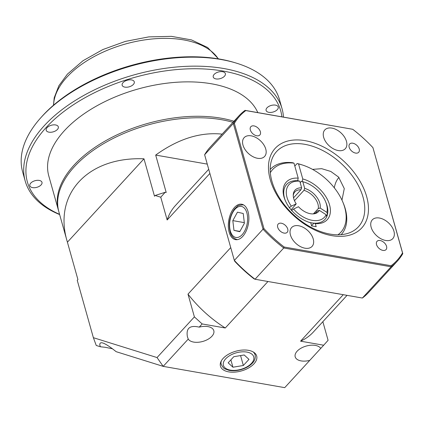 <?xml version="1.0" encoding="UTF-8"?>
<svg xmlns="http://www.w3.org/2000/svg" width="424" height="424" viewBox="0 0 424 424"><rect width="100%" height="100%" fill="white"/><g stroke="black" fill="none" stroke-linecap="round" stroke-linejoin="round"><path stroke-width="0.64" d="M188.245 339.083A13.526 7.367 164.3 0 0 193.678 342.089A13.526 7.367 164.3 0 0 207.967 339.306A13.526 7.367 164.3 0 0 213.813 330.688A13.526 7.367 164.3 0 0 199.216 327.137C189.851 324.959 185.919 328.165 187.413 336.762L188.245 339.083L163.187 366.368L116.155 351.681C104.866 342.656 99.417 340.477 99.81 345.147L100.451 346.779L105.178 347.288L112.54 348.788M343.265 294.691L300.574 341.172L323.687 345.221L320.756 348.417A13.526 7.367 164.3 0 0 305.19 346.376A13.526 7.367 164.3 0 0 295.189 356.817A13.526 7.367 164.3 0 0 301.098 360.898A13.526 7.367 164.3 0 0 309.78 360.363L320.735 348.385M228.679 371.864A18.815 10.25 164.3 0 0 248.703 367.905A18.815 10.25 164.3 0 0 256.621 355.816A18.815 10.25 164.3 0 0 235.797 351.231A18.815 10.25 164.3 0 0 220.406 365.997A18.815 10.25 164.3 0 0 228.679 371.864M222.144 134.127C200.324 131.901 178.175 138.881 155.688 155.078L166.203 192.48L165.148 192.295L160.754 197.213L167.151 219.977L209.885 173.448M100.451 346.779L96.248 345.47L93.37 337.684L77.248 280.322L77.921 279.586L67.411 242.184L143.985 158.809C87.837 156.525 52.947 194.118 67.215 241.51L58.883 211.862A109.328 59.551 -15.7 0 1 106.111 142.215A109.328 59.551 -15.7 0 1 221.604 119.706A109.328 59.551 -15.7 0 1 232.972 122.335M67.215 241.51L67.411 242.184M143.985 158.809L154.5 196.206L155.173 195.475L165.148 192.295M322.855 321.694L328.086 340.302L323.687 345.221M207.262 164.109L155.688 155.078M208.719 169.293L175.499 205.46A93.577 58.888 42.6 0 0 167.151 219.977M155.173 195.475L160.754 197.213M93.37 337.684L157.044 357.565L194.393 316.898L202.153 323.941L199.216 327.137M230.73 247.605L187.996 294.134L194.393 316.898M309.78 360.363L284.727 387.647L163.187 366.368L157.044 357.565M267.963 281.504L225.271 327.991L202.153 323.941M300.574 341.172A93.577 58.888 42.6 0 0 313.336 332.056L347.049 295.353M187.996 294.134A93.577 58.888 42.6 0 0 225.271 327.991M40.667 117.909L41.78 116.664A131.562 71.667 -15.7 0 1 234.382 62.529L235.983 63.012A133.417 72.674 164.3 0 0 40.667 117.909A133.417 72.674 164.3 0 0 22.658 172.006L25.18 180.984A133.417 72.674 -15.7 0 1 44.239 125.727A133.417 72.674 -15.7 0 1 180.592 66.674A133.417 72.674 -15.7 0 1 282.061 108.777A133.417 72.674 -15.7 0 1 283.471 117.088M282.061 108.777L279.538 99.799A133.417 72.674 164.3 0 0 235.983 63.012M281.891 116.812A131.562 71.667 164.3 0 0 185.988 68.942A131.562 71.667 164.3 0 0 46.179 127.492A131.562 71.667 164.3 0 0 59.577 214.337M59.641 214.565A133.417 72.674 -15.7 0 1 25.18 180.984M58.682 211.115A109.328 59.551 -15.7 0 1 58.464 210.368A109.328 59.551 -15.7 0 1 74.078 165.09A109.328 59.551 -15.7 0 1 233.958 121.264M32.606 187.625A6.302 3.434 164.3 0 0 39.262 186.332A6.302 3.434 164.3 0 0 41.981 182.315A6.302 3.434 164.3 0 0 34.991 180.719A6.302 3.434 164.3 0 0 29.85 185.728A6.302 3.434 164.3 0 0 32.606 187.625M48.94 132.161A6.302 3.434 164.3 0 0 55.597 130.862A6.302 3.434 164.3 0 0 58.321 126.85A6.302 3.434 164.3 0 0 51.325 125.25A6.302 3.434 164.3 0 0 46.19 130.258A6.302 3.434 164.3 0 0 48.94 132.161M124.905 87.132A6.302 3.434 164.3 0 0 131.562 85.834A6.302 3.434 164.3 0 0 134.281 81.821A6.302 3.434 164.3 0 0 127.29 80.221A6.302 3.434 164.3 0 0 122.149 85.229A6.302 3.434 164.3 0 0 124.905 87.132M215.996 78.922A6.302 3.434 164.3 0 0 222.648 77.624A6.302 3.434 164.3 0 0 225.372 73.612A6.302 3.434 164.3 0 0 218.376 72.011A6.302 3.434 164.3 0 0 213.24 77.02A6.302 3.434 164.3 0 0 215.996 78.922M268.853 112.334A6.302 3.434 164.3 0 0 275.505 111.035A6.302 3.434 164.3 0 0 278.229 107.023A6.302 3.434 164.3 0 0 271.233 105.428A6.302 3.434 164.3 0 0 266.097 110.436A6.302 3.434 164.3 0 0 268.853 112.334M257.792 112.593A109.328 59.551 164.3 0 0 134.005 90.19A109.328 59.551 164.3 0 0 48.792 175.96L58.464 210.368M248.978 359.366L244.192 354.973L233.783 356.706L228.16 362.827L232.946 367.221L243.35 365.488L248.978 359.366M240.567 355.577L243.35 365.488M230.879 359.87L232.946 367.221M270.305 169.351L270.189 169.478A48.177 30.321 -137.4 0 1 270.305 169.351A48.177 30.321 -137.4 0 1 292.592 162.71L293.991 163.15L298.21 178.154L297.659 180.719A25.944 16.324 42.6 0 0 286.682 184.392A25.944 16.324 42.6 0 0 285.41 200.838A25.944 16.324 -137.4 0 1 286.682 184.392A25.944 16.324 -137.4 0 1 298.395 180.783L299.795 181.223L301.66 187.869A15.895 10.001 42.6 0 0 293.249 194.817A15.895 10.001 42.6 0 0 296.222 203.859L291.129 209.806M297.15 163.505A48.177 30.321 -137.4 0 1 301.575 164.735L302.715 165.106A46.327 29.155 42.6 0 0 298.549 163.945L297.15 163.505L294.807 166.06M337.949 234.795A46.327 29.155 42.6 0 0 342.751 201.877L343.217 202.979A48.177 30.321 -137.4 0 1 341.272 234.53A48.177 30.321 -137.4 0 1 341.156 234.657L341.272 234.53M342.751 201.877A46.327 29.155 42.6 0 0 302.715 165.106M291.474 210.596L293.556 209.016A24.089 15.158 42.6 0 0 326.146 214.724L326.703 216.765A25.944 16.324 -137.4 0 1 324.895 219.489A25.944 16.324 -137.4 0 1 308.614 222.149A25.944 16.324 42.6 0 0 309.361 222.367L310.76 222.807L311.629 225.913L316.187 226.713L315.318 223.607L313.919 223.162A25.944 16.324 42.6 0 0 324.895 219.489A25.944 16.324 42.6 0 0 325.696 201.941M311.576 225.716L313.919 223.162M304.098 182.103A25.944 16.324 42.6 0 0 302.211 181.514L302.762 178.949L298.549 163.945M293.991 163.15A46.327 29.155 42.6 0 0 270.321 172.685M302.762 178.949A27.793 17.49 -137.4 0 1 329.549 204.866A27.793 17.49 -137.4 0 1 315.318 223.607M310.76 222.807A27.793 17.49 -137.4 0 1 309.191 222.346A27.793 17.49 -137.4 0 1 285.172 200.282A27.793 17.49 -137.4 0 1 298.21 178.154M293.556 209.016L298.469 206.716A15.895 10.001 42.6 0 0 313.946 213.828A15.895 10.001 42.6 0 0 319.367 210.378L317.502 210.866A14.824 9.328 -137.4 0 1 316.707 211.968A14.824 9.328 -137.4 0 1 313.188 213.897M319.367 210.378L326.146 214.724M303.971 190.334A14.824 9.328 -137.4 0 1 317.942 204.066A14.824 9.328 -137.4 0 1 318.297 208.544L320.157 208.052A15.895 10.001 42.6 0 0 304.697 188.399L303.971 190.334L294.473 200.674M326.936 212.398A24.089 15.158 42.6 0 0 325.478 201.4L325.939 202.497A25.944 16.324 -137.4 0 1 327.492 214.438L326.936 212.398L320.157 208.052M325.478 201.4A24.089 15.158 42.6 0 0 304.655 182.278A24.089 15.158 42.6 0 0 302.831 181.753L301.438 181.313A25.944 16.324 -137.4 0 1 303.52 181.907L304.655 182.278M304.697 188.399L302.831 181.753M313.426 213.839L318.297 208.544M327.492 214.438L326.395 215.636M293.249 195.581A14.824 9.328 -137.4 0 1 294.871 191.913A14.824 9.328 -137.4 0 1 300.929 189.798L301.66 187.869M299.795 181.223A24.089 15.158 42.6 0 0 291.309 206.159L289.226 207.739M296.222 203.859L291.309 206.159M293.541 197.844L300.929 189.798M317.502 210.866L315.679 212.853M300.197 182.665L301.438 181.313M386.556 246.344A6.116 3.848 42.6 0 0 382.204 241.251A6.116 3.848 42.6 0 0 377.042 241.325A6.116 3.848 42.6 0 0 378.939 248.3A6.116 3.848 42.6 0 0 386.047 249.598A6.116 3.848 42.6 0 0 386.556 246.344M287.726 229.04A6.116 3.848 42.6 0 0 283.375 223.946A6.116 3.848 42.6 0 0 278.213 224.026A6.116 3.848 42.6 0 0 280.11 230.995A6.116 3.848 42.6 0 0 287.218 232.299A6.116 3.848 42.6 0 0 287.726 229.04M260.373 131.716A6.116 3.848 42.6 0 0 256.017 126.628A6.116 3.848 42.6 0 0 250.854 126.702A6.116 3.848 42.6 0 0 252.757 133.677A6.116 3.848 42.6 0 0 259.864 134.975A6.116 3.848 42.6 0 0 260.373 131.716M359.202 149.02A6.116 3.848 42.6 0 0 354.846 143.927A6.116 3.848 42.6 0 0 349.683 144.006A6.116 3.848 42.6 0 0 351.586 150.976A6.116 3.848 42.6 0 0 358.693 152.28A6.116 3.848 42.6 0 0 359.202 149.02M248.051 211.65A17.972 9.964 -80.1 0 0 241.897 204.267A17.972 9.964 -80.1 0 0 228.79 220.22A17.972 9.964 -80.1 0 0 235.702 239.671A17.972 9.964 -80.1 0 0 246.312 230.704A17.972 9.964 -80.1 0 0 248.051 211.65M341.972 200.123L344.283 188.601L338.617 177.11L330.805 171.46L321.662 168.667L312.557 169.388M363.055 197.192A55.592 34.985 42.6 0 0 323.47 150.907A55.592 34.985 42.6 0 0 276.533 151.607A55.592 34.985 42.6 0 0 293.811 214.979A55.592 34.985 42.6 0 0 358.418 226.814A55.592 34.985 42.6 0 0 363.055 197.192M366.659 196.593A58.798 37.005 -137.4 0 1 305.905 225.043A58.798 37.005 -137.4 0 1 282.792 142.819A58.798 37.005 -137.4 0 1 366.659 196.593M393.933 231.239A13.897 8.745 42.6 0 0 384.038 219.669A13.897 8.745 42.6 0 0 372.304 219.844A13.897 8.745 42.6 0 0 376.623 235.686A13.897 8.745 42.6 0 0 392.778 238.643A13.897 8.745 42.6 0 0 393.933 231.239M313.235 238.977A13.897 8.745 42.6 0 0 303.34 227.407A13.897 8.745 42.6 0 0 291.606 227.582A13.897 8.745 42.6 0 0 295.925 243.424A13.897 8.745 42.6 0 0 312.08 246.381A13.897 8.745 42.6 0 0 313.235 238.977M265.758 149.057A13.897 8.745 42.6 0 0 255.863 137.487A13.897 8.745 42.6 0 0 244.129 137.662A13.897 8.745 42.6 0 0 248.448 153.504A13.897 8.745 42.6 0 0 264.597 156.461A13.897 8.745 42.6 0 0 265.758 149.057M346.456 141.319A13.897 8.745 42.6 0 0 336.555 129.749A13.897 8.745 42.6 0 0 324.821 129.924A13.897 8.745 42.6 0 0 329.141 145.766A13.897 8.745 42.6 0 0 345.295 148.723A13.897 8.745 42.6 0 0 346.456 141.319M372.929 147.637L402.8 253.658A107.473 67.639 -137.4 0 1 397.219 261.274A107.473 67.639 -137.4 0 1 391.076 266.786L283.736 247.998L255.041 279.241L362.377 298.035L391.076 266.786L391.087 265.731A106.731 67.172 42.6 0 0 402.524 252.927L372.929 147.637A106.731 67.172 42.6 0 0 352.736 129.293L245.814 110.574A106.731 67.172 42.6 0 0 234.377 123.379L263.977 228.668A106.731 67.172 42.6 0 0 284.165 247.012L391.087 265.731M254.04 278.849A105.364 66.308 -137.4 0 1 234.795 261.364A1215.041 64.453 -107.7 0 1 234.339 260.437L263.034 229.193L233.322 123.49L204.628 154.739L234.339 260.437A107.473 67.639 42.6 0 0 255.041 279.241A1215.041 72.695 -167.8 0 1 254.04 278.849M234.377 123.379L233.322 123.49A107.473 67.639 -137.4 0 1 238.908 115.874A107.473 67.639 -137.4 0 1 245.051 110.362L352.736 129.293M238.908 115.874L210.209 147.123A107.473 67.639 42.6 0 0 204.628 154.739M362.377 298.035A107.473 67.639 42.6 0 0 368.52 292.523L397.219 261.274M284.165 247.012L283.736 247.998A107.473 67.639 -137.4 0 1 263.034 229.193L263.977 228.668M402.524 252.927L402.8 253.658M245.814 110.574L245.051 110.362M239.756 231.695L244.388 223.257L243.238 213.5L237.451 212.18L232.818 220.618L233.969 230.375L239.756 231.695M239.91 231.414L233.969 230.375M244.319 222.632L232.818 220.618M338.697 177.73L338.94 177.46A13.897 7.701 -80.1 0 0 338.697 177.73A13.897 7.701 -80.1 0 0 334.319 187.837M218.265 58.841A86.719 47.239 164.3 0 0 148.654 39.363A86.719 47.239 164.3 0 0 66.96 77.078A86.719 47.239 164.3 0 0 53.61 105.12M253.049 351.851A17.601 9.588 -15.7 0 1 255.094 354.84C255.667 357.994 254.776 360.75 252.423 363.114C249.566 366.119 245.676 368.313 240.768 369.702C236.518 370.841 232.575 371.048 228.939 370.327L225.043 368.912C224.238 369.002 222.96 367.486 221.201 364.364A17.601 9.588 -15.7 0 1 221.392 360.75M251.48 363.357A15.752 8.581 164.3 0 0 239.284 352.159A15.752 8.581 164.3 0 0 224.943 367.772A15.752 8.581 164.3 0 0 251.48 363.357M237.626 239.608A17.601 9.757 99.9 0 1 237.085 239.544L236.756 239.475C233.354 238.262 231.191 235.914 230.274 232.432C228.144 224.163 229.517 216.404 234.398 209.159L237.286 206.371C237.573 205.592 239.534 205.089 243.159 204.861A17.601 9.757 99.9 0 1 243.689 204.983M237.551 239.624L237.085 239.544A17.601 9.757 99.9 0 1 236.82 239.486M235.649 237.403A15.752 8.729 -80.1 0 0 247.462 215.885A15.752 8.729 -80.1 0 0 232.702 212.519A15.752 8.729 -80.1 0 0 235.649 237.403M53.461 105.253L54.208 97.79L58.888 85.712L67.427 74.115L83.014 60.727L102.815 49.566L125.319 41.414L148.787 36.888L171.397 36.353L191.473 39.914L207.596 47.483L218.466 58.872M255.094 354.84L254.538 352.853M221.201 364.364L220.644 362.382M243.159 204.861L243.62 204.946"/></g></svg>
